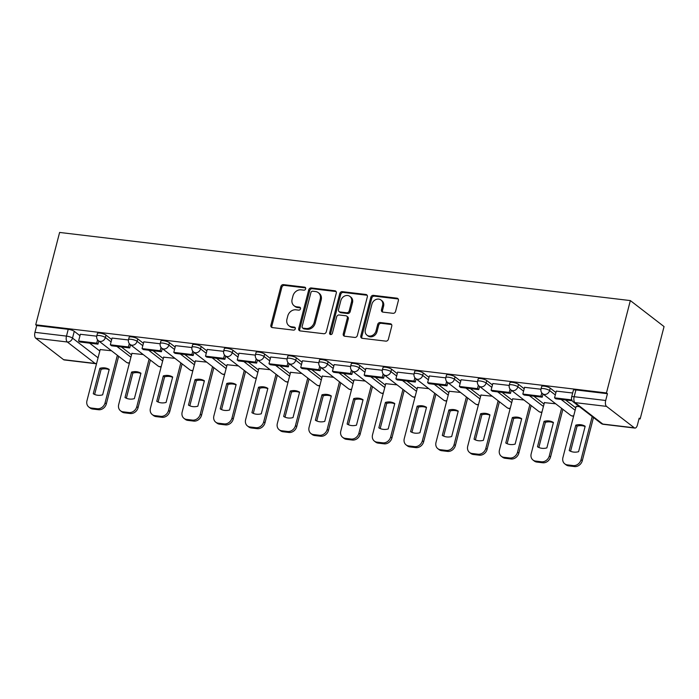 <?xml version="1.0" encoding="UTF-8"?>
<svg xmlns="http://www.w3.org/2000/svg" width="699" height="699" viewBox="0 0 699 699"><rect width="100%" height="100%" fill="white"/><g stroke="black" fill="none" stroke-linecap="round" stroke-linejoin="round"><path stroke-width="1.05" d="M305.655 288.827A1.599 1.354 -52.4 0 0 304.65 287.158L283.436 284.624A2.289 1.931 -52.4 0 0 280.884 286.538L270.889 325.201A2.289 1.931 -52.4 0 0 272.322 327.586L293.536 330.12A1.599 1.354 -52.4 0 0 294.314 327.115L291.57 326.783A7.313 6.186 -52.4 0 1 288.879 325.708A7.313 6.186 -52.4 0 1 286.957 319.146L287.796 315.931A7.313 6.186 -52.4 0 1 295.957 309.814L298.709 310.146A1.599 1.354 -52.4 0 0 299.487 307.132L296.734 306.809A7.313 6.186 -52.4 0 1 294.052 305.725A7.313 6.186 -52.4 0 1 292.13 299.172L292.96 295.948A7.313 6.186 -52.4 0 1 301.129 289.84L303.873 290.164A1.599 1.354 -52.4 0 0 305.655 288.827M393.021 313.318A2.289 1.931 -52.4 0 0 395.573 311.413L398.378 300.561A2.289 1.931 -52.4 0 0 396.936 298.176L373.38 295.362A2.289 1.931 -52.4 0 0 370.828 297.276L360.824 335.939A2.289 1.931 -52.4 0 0 362.265 338.325L385.831 341.138A2.289 1.931 -52.4 0 0 388.382 339.233L391.772 326.127A2.289 1.931 -52.4 0 0 390.33 323.742L380.247 322.536A2.289 1.931 -52.4 0 0 377.696 324.45L376.01 330.942A6.116 5.173 -52.4 0 1 366.94 335.144A6.116 5.173 -52.4 0 1 365.332 329.666L371.912 304.214A6.116 5.173 -52.4 0 1 380.99 300.011A6.116 5.173 -52.4 0 1 382.598 305.489L381.497 309.736A2.289 1.931 -52.4 0 0 382.938 312.121L393.021 313.318M630.349 300.587L606.461 392.943L35.719 324.799L59.607 232.444L630.349 300.587L664.05 326.582L640.162 418.937L639.026 418.806M336.289 293.152A2.289 1.931 -52.4 0 0 334.847 290.767L311.291 287.953A2.289 1.931 -52.4 0 0 308.74 289.858L298.735 328.53A2.289 1.931 -52.4 0 0 300.177 330.915L323.733 333.729A2.289 1.931 -52.4 0 0 326.284 331.815L336.289 293.152M342.335 291.658L365.892 294.471A2.289 1.931 -52.4 0 1 367.333 296.857L357.338 335.52A2.289 1.931 -52.4 0 1 354.777 337.434L344.703 336.228A2.289 1.931 -52.4 0 1 343.261 333.842L347.316 318.159A2.289 1.931 -52.4 0 0 345.874 315.773L339.181 314.978A2.289 1.931 -52.4 0 0 336.63 316.883L332.409 333.213A1.599 1.354 -52.4 0 1 329.613 332.881L339.784 293.571A2.289 1.931 -52.4 0 1 342.335 291.658L343.314 292.418L366.879 295.231L365.892 294.471M118.55 356.656L119.232 356.743M150.285 360.448L150.958 360.527M182.011 364.231L182.692 364.319M213.745 368.024L214.418 368.102M245.471 371.816L246.153 371.894M277.206 375.599L277.879 375.686M308.932 379.391L309.613 379.47M340.666 383.174L341.339 383.262M372.392 386.966L373.074 387.045M404.127 390.758L404.808 390.837M435.853 394.542L436.534 394.629M467.587 398.334L468.269 398.413M499.313 402.117L499.995 402.205M531.048 405.909L531.729 405.988M562.774 409.701L563.455 409.78M606.461 392.943L607.448 393.703L605.692 400.483A4.657 2.219 96.8 0 0 606.522 406.381L634.334 427.823A4.657 2.219 96.8 0 0 634.91 428.076A4.657 2.219 96.8 0 0 637.427 424.966L639.183 418.177L640.162 418.937M35.719 324.799L36.706 325.559L68.231 329.316A4.657 1.118 14.5 0 1 74.269 331.317L79.966 335.721M89.612 343.157L99.817 351.029M35.78 338.229L63.592 359.679L95.116 363.445L67.314 341.994L35.78 338.229A4.657 2.219 -83.2 0 1 34.95 332.34L66.475 336.105A4.657 1.118 14.5 0 1 72.513 338.106L98.061 357.809M36.706 325.559L34.95 332.34M96.628 363.331A4.657 3.941 -52.4 0 1 95.116 363.445A4.657 2.219 96.8 0 0 95.693 363.69L64.168 359.933A4.657 2.219 -83.2 0 1 63.592 359.679M128.459 339.967L112.067 338.071M143.199 354.542L131.919 353.379M160.185 343.759L143.802 341.855M174.925 358.334L163.645 357.172M191.919 347.543L175.528 345.647M206.659 362.117L195.379 360.955M223.645 351.335L207.262 349.439M238.394 365.909L227.105 364.747M255.38 355.127L238.988 353.222M270.12 369.692L258.84 368.53M287.106 358.91L270.723 357.014M301.854 373.484L290.566 372.322M318.84 362.702L302.449 360.798M333.58 377.277L322.3 376.114M350.566 366.486L334.183 364.59M365.315 381.06L354.026 379.898M382.301 370.278L365.909 368.382M397.041 384.852L385.761 383.69M414.026 374.07L397.644 372.165M428.775 388.635L417.486 387.473M445.761 377.853L429.369 375.957M460.501 392.427L449.221 391.265M477.487 381.645L461.104 379.74M492.236 396.211L480.947 395.049M509.221 385.429L492.83 383.533M523.962 400.003L512.682 398.841M540.947 389.221L524.565 387.325M555.696 403.795L544.407 402.633M572.673 393.004L556.29 391.108M579.375 406.617L576.142 406.416M550.218 388.146L549.597 390.558A4.657 1.118 14.5 0 0 544.661 388.731A4.657 1.118 14.5 0 0 541.017 388.906L541.646 386.495A4.657 1.118 -165.5 0 1 545.281 386.32A4.657 1.118 -165.5 0 1 550.218 388.146L555.923 392.55M565.57 399.985L575.766 407.858M518.492 384.363L517.872 386.765A4.657 1.118 14.5 0 0 512.926 384.939A4.657 1.118 14.5 0 0 509.291 385.114L509.912 382.711A4.657 1.118 -165.5 0 1 513.555 382.528A4.657 1.118 -165.5 0 1 518.492 384.363L524.189 388.758M533.835 396.193L544.04 404.066M486.757 380.571L486.137 382.982A4.657 1.118 14.5 0 0 481.2 381.147A4.657 1.118 14.5 0 0 477.557 381.331L478.186 378.919A4.657 1.118 -165.5 0 1 481.821 378.744A4.657 1.118 -165.5 0 1 486.757 380.571L492.463 384.966M502.109 392.41L512.306 400.282M455.032 376.787L454.411 379.19A4.657 1.118 14.5 0 0 449.466 377.364A4.657 1.118 14.5 0 0 445.831 377.539L446.451 375.136A4.657 1.118 -165.5 0 1 450.095 374.952A4.657 1.118 -165.5 0 1 455.032 376.787L460.728 381.182M470.375 388.618L480.58 396.49M423.297 372.995L422.677 375.398A4.657 1.118 14.5 0 0 417.74 373.572A4.657 1.118 14.5 0 0 414.096 373.747L414.725 371.344A4.657 1.118 -165.5 0 1 418.36 371.169A4.657 1.118 -165.5 0 1 423.297 372.995L429.003 377.39M438.649 384.834L448.845 392.698M391.571 369.203L390.942 371.615A4.657 1.118 14.5 0 0 386.005 369.788A4.657 1.118 14.5 0 0 382.37 369.963L382.991 367.552A4.657 1.118 -165.5 0 1 386.626 367.377A4.657 1.118 -165.5 0 1 391.571 369.203L397.268 373.607M406.914 381.042L417.12 388.915M359.836 365.42L359.216 367.823A4.657 1.118 14.5 0 0 354.279 365.996A4.657 1.118 14.5 0 0 350.636 366.171L351.265 363.768A4.657 1.118 -165.5 0 1 354.9 363.585A4.657 1.118 -165.5 0 1 359.836 365.42L365.542 369.815M375.188 377.25L385.385 385.123M328.111 361.628L327.482 364.039A4.657 1.118 14.5 0 0 322.545 362.204A4.657 1.118 14.5 0 0 318.91 362.388L319.53 359.976A4.657 1.118 -165.5 0 1 323.165 359.802A4.657 1.118 -165.5 0 1 328.111 361.628L333.807 366.023M343.454 373.467L353.659 381.339M296.376 357.844L295.756 360.247A4.657 1.118 14.5 0 0 290.819 358.421A4.657 1.118 14.5 0 0 287.175 358.596L287.805 356.193A4.657 1.118 -165.5 0 1 291.439 356.009A4.657 1.118 -165.5 0 1 296.376 357.844L302.082 362.239M311.728 369.675L321.924 377.547M264.65 354.052L264.021 356.464A4.657 1.118 14.5 0 0 259.084 354.629A4.657 1.118 14.5 0 0 255.45 354.804L256.07 352.401A4.657 1.118 -165.5 0 1 259.705 352.226A4.657 1.118 -165.5 0 1 264.65 354.052L270.347 358.447M279.993 365.892L290.199 373.755M232.916 350.26L232.295 352.672A4.657 1.118 14.5 0 0 227.358 350.846A4.657 1.118 14.5 0 0 223.715 351.02L224.335 348.609A4.657 1.118 -165.5 0 1 227.979 348.434A4.657 1.118 -165.5 0 1 232.916 350.26L238.621 354.664M248.259 362.099L258.464 369.972M201.19 346.477L200.561 348.88A4.657 1.118 14.5 0 0 195.624 347.053A4.657 1.118 14.5 0 0 191.989 347.228L192.609 344.825A4.657 1.118 -165.5 0 1 196.244 344.642A4.657 1.118 -165.5 0 1 201.19 346.477L206.887 350.872M216.533 358.316L226.738 366.18M169.455 342.685L168.835 345.096A4.657 1.118 14.5 0 0 163.898 343.261A4.657 1.118 14.5 0 0 160.254 343.445L160.875 341.033A4.657 1.118 -165.5 0 1 164.518 340.859A4.657 1.118 -165.5 0 1 169.455 342.685L175.161 347.08M184.798 354.524L195.004 362.397M137.729 338.901L137.1 341.304A4.657 1.118 14.5 0 0 132.163 339.478A4.657 1.118 14.5 0 0 128.529 339.653L129.149 337.25A4.657 1.118 -165.5 0 1 132.784 337.067A4.657 1.118 -165.5 0 1 137.729 338.901L143.426 343.296M153.072 350.732L163.278 358.604M105.995 335.109L105.374 337.521A4.657 1.118 14.5 0 0 100.438 335.686A4.657 1.118 14.5 0 0 96.794 335.861L97.414 333.458A4.657 1.118 -165.5 0 1 101.058 333.283A4.657 1.118 -165.5 0 1 105.995 335.109L111.7 339.504M121.338 346.949L131.543 354.812M96.724 336.184L80.341 334.279M111.464 350.749L100.184 349.587M607.448 393.703L575.915 389.937A4.657 1.118 -165.5 0 0 573.372 390.287L571.616 397.067A4.657 1.118 14.5 0 1 574.167 396.717L605.692 400.483M294.052 305.725L295.03 306.485A7.313 6.186 -52.4 0 0 297.722 307.569L296.734 306.809M300.456 307.892L297.722 307.569M288.879 325.708L289.867 326.459A7.313 6.186 -52.4 0 0 292.558 327.543L291.57 326.783M294.314 327.115L295.284 327.857L292.558 327.543M304.65 287.158L305.62 287.901L284.423 285.384A2.289 1.931 -52.4 0 0 281.863 287.289L271.867 325.961A2.289 1.931 -52.4 0 0 272.051 327.534M336.105 291.579A2.289 1.931 -52.4 0 0 335.826 291.518L312.27 288.704A2.289 1.931 -52.4 0 0 309.718 290.618L299.722 329.281A2.289 1.931 -52.4 0 0 299.897 330.863M312.706 291.221A1.599 1.354 -52.4 0 0 310.924 292.558L302.143 326.494A1.599 1.354 -52.4 0 0 303.148 328.172L306.048 328.513A7.313 6.186 -52.4 0 0 314.209 322.405L320.212 299.207A7.313 6.186 -52.4 0 0 318.29 292.645A7.313 6.186 -52.4 0 0 315.599 291.562L312.706 291.221M302.562 327.936L303.541 328.687A1.599 1.354 -52.4 0 0 304.135 328.923L303.148 328.172M318.29 292.645L319.277 293.405A7.313 6.186 -52.4 0 1 321.191 299.958L315.197 323.165A7.313 6.186 -52.4 0 1 307.027 329.273L304.135 328.923M346.713 316.114L347.691 316.874A2.289 1.931 -52.4 0 1 348.294 318.919L344.24 334.603A2.289 1.931 -52.4 0 0 344.424 336.175M343.314 292.418A2.289 1.931 -52.4 0 0 340.762 294.323L330.601 333.633A1.599 1.354 -52.4 0 0 330.636 334.55M351.518 301.889A6.116 5.173 -52.4 0 0 349.919 296.411A6.116 5.173 -52.4 0 0 340.841 300.614L338.517 309.578A2.289 1.931 -52.4 0 0 339.959 311.972L346.652 312.768A2.289 1.931 -52.4 0 0 349.203 310.854L351.518 301.889L352.506 302.65A6.116 5.173 -52.4 0 0 350.898 297.171L349.919 296.411M339.12 311.632L340.107 312.392A2.289 1.931 -52.4 0 0 340.946 312.724L339.959 311.972M352.506 302.65L350.182 311.614A2.289 1.931 -52.4 0 1 347.63 313.528L340.946 312.724M380.99 300.011L381.969 300.771A6.116 5.173 -52.4 0 1 383.576 306.249L382.484 310.487A2.289 1.931 -52.4 0 0 382.668 312.06M366.94 335.144L367.919 335.904A6.116 5.173 -52.4 0 0 376.997 331.702L376.01 330.942M391.589 324.554A2.289 1.931 -52.4 0 0 391.309 324.502L381.226 323.296A2.289 1.931 -52.4 0 0 378.675 325.201L376.997 331.702M398.194 298.989A2.289 1.931 -52.4 0 0 397.923 298.936L374.358 296.123A2.289 1.931 -52.4 0 0 371.807 298.036L361.811 336.7A2.289 1.931 -52.4 0 0 361.995 338.272M118.647 356.289L106.335 403.891A6.99 5.915 127.6 0 1 98.533 409.728L92.635 409.029A6.99 5.915 -52.4 0 1 90.066 407.989L88.79 407.01A6.99 5.915 -52.4 0 0 91.359 408.041L92.635 409.029M109.131 369.71A14.434 12.215 -52.4 0 0 101.128 369.299L94.627 394.437M98.795 340.981L97.974 344.153L96.698 343.174L78.594 341.007L80.35 334.227M96.698 343.174L97.572 339.81M97.974 344.153L79.878 341.994L78.594 341.007M88.79 407.01A6.99 5.915 -52.4 0 1 86.956 400.745L100.228 349.413M117.371 355.302L105.06 402.904A6.99 5.915 127.6 0 1 97.257 408.749L91.359 408.041M99.852 368.312L93.273 393.738A14.434 12.215 127.6 0 0 102.631 394.848L109.21 369.43A14.434 12.215 -52.4 0 0 99.852 368.312L101.128 369.299M150.381 360.081L138.07 407.683A6.99 5.915 127.6 0 1 130.267 413.52L124.37 412.812A6.99 5.915 -52.4 0 1 121.801 411.781L120.525 410.794A6.99 5.915 -52.4 0 0 123.094 411.825L124.37 412.812M140.866 373.502A14.434 12.215 -52.4 0 0 132.862 373.091L126.362 398.229M130.53 344.764L129.708 347.945L128.433 346.957L110.328 344.799L112.085 338.01M128.433 346.957L129.298 343.602M129.708 347.945L111.604 345.787L110.328 344.799M120.525 410.794A6.99 5.915 -52.4 0 1 118.69 404.538L131.962 353.196M149.097 359.094L136.786 406.696A6.99 5.915 127.6 0 1 128.992 412.532L123.094 411.825M131.578 372.104L125.007 397.521A14.434 12.215 127.6 0 0 134.365 398.64L140.936 373.222A14.434 12.215 -52.4 0 0 131.578 372.104L132.862 373.091M182.107 363.864L169.796 411.466A6.99 5.915 127.6 0 1 161.993 417.303L156.095 416.604A6.99 5.915 -52.4 0 1 153.527 415.573L152.251 414.586A6.99 5.915 -52.4 0 0 154.82 415.617L156.095 416.604M172.592 377.294A14.434 12.215 -52.4 0 0 164.588 376.875L158.088 402.012M162.255 348.556L161.434 351.737L160.158 350.749L142.054 348.591L143.811 341.802M160.158 350.749L161.032 347.386M161.434 351.737L143.339 349.57L142.054 348.591M152.251 414.586A6.99 5.915 -52.4 0 1 150.416 408.321L163.697 356.988M180.831 362.877L168.52 410.488A6.99 5.915 127.6 0 1 160.718 416.324L154.82 415.617M163.313 375.896L156.742 401.313A14.434 12.215 127.6 0 0 166.091 402.432L172.67 377.006A14.434 12.215 -52.4 0 0 163.313 375.896L164.588 376.875M213.842 367.657L201.53 415.258A6.99 5.915 127.6 0 1 193.728 421.095L187.83 420.387A6.99 5.915 -52.4 0 1 185.261 419.356L183.986 418.369A6.99 5.915 -52.4 0 0 186.554 419.409L187.83 420.387M204.326 381.077A14.434 12.215 -52.4 0 0 196.323 380.667L189.822 405.804M193.99 352.348L193.169 355.52L191.893 354.533L173.789 352.375L175.545 345.594M191.893 354.533L192.758 351.178M193.169 355.52L175.065 353.362L173.789 352.375M183.986 418.369A6.99 5.915 -52.4 0 1 182.151 412.113L195.423 360.78M212.557 366.669L200.246 414.271A6.99 5.915 127.6 0 1 192.452 420.108L186.554 419.409M195.038 379.679L188.468 405.097A14.434 12.215 127.6 0 0 197.826 406.215L204.396 380.798A14.434 12.215 -52.4 0 0 195.038 379.679L196.323 380.667M245.567 371.44L233.256 419.051A6.99 5.915 127.6 0 1 225.454 424.887L219.556 424.179A6.99 5.915 -52.4 0 1 216.987 423.148L215.711 422.161A6.99 5.915 -52.4 0 0 218.28 423.192L219.556 424.179M236.052 384.869A14.434 12.215 -52.4 0 0 228.049 384.45L221.548 409.597M225.716 356.132L224.895 359.312L223.619 358.325L205.515 356.167L207.271 349.378M223.619 358.325L224.493 354.97M224.895 359.312L206.799 357.145L205.515 356.167M215.711 422.161A6.99 5.915 -52.4 0 1 213.877 415.896L227.158 364.563M244.292 370.461L231.981 418.063A6.99 5.915 127.6 0 1 224.178 423.9L218.28 423.192M226.773 383.471L220.202 408.889A14.434 12.215 127.6 0 0 229.552 410.007L236.131 384.59A14.434 12.215 -52.4 0 0 226.773 383.471L228.049 384.45M277.302 375.232L264.991 422.834A6.99 5.915 127.6 0 1 257.188 428.67L251.291 427.971A6.99 5.915 -52.4 0 1 248.722 426.932L247.446 425.953A6.99 5.915 -52.4 0 0 250.015 426.984L251.291 427.971M267.787 388.653A14.434 12.215 -52.4 0 0 259.783 388.242L253.283 413.38M257.45 359.924L256.629 363.096L255.353 362.117L237.249 359.95L239.006 353.17M255.353 362.117L256.218 358.753M256.629 363.096L238.525 360.937L237.249 359.95M247.446 425.953A6.99 5.915 -52.4 0 1 245.611 419.688L258.883 368.356M276.018 374.245L263.706 421.847A6.99 5.915 127.6 0 1 255.913 427.683L250.015 426.984M258.499 387.255L251.928 412.681A14.434 12.215 127.6 0 0 261.286 413.791L267.857 388.373A14.434 12.215 -52.4 0 0 258.499 387.255L259.783 388.242M309.028 379.024L296.717 426.626A6.99 5.915 127.6 0 1 288.914 432.463L283.016 431.755A6.99 5.915 -52.4 0 1 280.448 430.724L279.172 429.736A6.99 5.915 -52.4 0 0 281.741 430.767L283.016 431.755M299.522 392.445A14.434 12.215 -52.4 0 0 291.509 392.034L285.009 417.172M289.185 363.707L288.355 366.888L287.079 365.9L268.975 363.742L270.731 356.953M287.079 365.9L287.953 362.545M288.355 366.888L270.26 364.729L268.975 363.742M279.172 429.736A6.99 5.915 -52.4 0 1 277.337 423.48L290.618 372.139M307.752 378.037L295.441 425.639A6.99 5.915 127.6 0 1 287.639 431.475L281.741 430.767M290.234 391.047L283.663 416.464A14.434 12.215 127.6 0 0 293.012 417.583L299.591 392.165A14.434 12.215 -52.4 0 0 290.234 391.047L291.509 392.034M340.762 382.807L328.451 430.409A6.99 5.915 127.6 0 1 320.649 436.246L314.751 435.547A6.99 5.915 -52.4 0 1 312.182 434.516L310.906 433.529A6.99 5.915 -52.4 0 0 313.475 434.56L314.751 435.547M331.247 396.237A14.434 12.215 -52.4 0 0 323.244 395.817L316.743 420.955M320.911 367.499L320.09 370.68L318.814 369.692L300.71 367.525L302.466 360.745M318.814 369.692L319.679 366.328M320.09 370.68L301.985 368.513L300.71 367.525M310.906 433.529A6.99 5.915 -52.4 0 1 309.072 427.264L322.344 375.931M339.478 381.82L327.167 429.431A6.99 5.915 127.6 0 1 319.373 435.267L313.475 434.56M321.968 394.83L315.389 420.256A14.434 12.215 127.6 0 0 324.747 421.375L331.317 395.949A14.434 12.215 -52.4 0 0 321.968 394.83L323.244 395.817M372.488 386.599L360.177 434.201A6.99 5.915 127.6 0 1 352.375 440.038L346.477 439.33A6.99 5.915 -52.4 0 1 343.908 438.299L342.632 437.312A6.99 5.915 -52.4 0 0 345.201 438.352L346.477 439.33M362.982 400.02A14.434 12.215 -52.4 0 0 354.97 399.61L348.469 424.747M352.646 371.291L351.824 374.463L350.54 373.476L332.444 371.318L334.192 364.537M350.54 373.476L351.414 370.121M351.824 374.463L333.72 372.305L332.444 371.318M342.632 437.312A6.99 5.915 -52.4 0 1 340.797 431.056L354.078 379.723M371.213 385.612L358.902 433.214A6.99 5.915 127.6 0 1 351.099 439.051L345.201 438.352M353.694 398.622L347.123 424.04A14.434 12.215 127.6 0 0 356.473 425.158L363.052 399.741A14.434 12.215 -52.4 0 0 353.694 398.622L354.97 399.61M404.223 390.383L391.912 437.993A6.99 5.915 127.6 0 1 384.109 443.83L378.211 443.122A6.99 5.915 -52.4 0 1 375.643 442.091L374.367 441.104A6.99 5.915 -52.4 0 0 376.936 442.135L378.211 443.122M394.708 403.812A14.434 12.215 -52.4 0 0 386.704 403.393L380.204 428.539M384.371 375.075L383.55 378.255L382.274 377.268L364.17 375.11L365.927 368.321M382.274 377.268L383.139 373.913M383.55 378.255L365.446 376.088L364.17 375.11M374.367 441.104A6.99 5.915 -52.4 0 1 372.532 434.839L385.804 383.506M402.947 389.404L390.636 437.006A6.99 5.915 127.6 0 1 382.834 442.843L376.936 442.135M385.429 402.414L378.849 427.832A14.434 12.215 127.6 0 0 388.207 428.95L394.778 403.533A14.434 12.215 -52.4 0 0 385.429 402.414L386.704 403.393M435.949 394.175L423.638 441.777A6.99 5.915 127.6 0 1 415.844 447.613L409.937 446.914A6.99 5.915 -52.4 0 1 407.368 445.875L406.093 444.896A6.99 5.915 -52.4 0 0 408.662 445.927L409.937 446.914M426.442 407.596A14.434 12.215 -52.4 0 0 418.43 407.185L411.929 432.323M416.106 378.867L415.285 382.038L414 381.06L395.905 378.893L397.652 372.113M414 381.06L414.874 377.696M415.285 382.038L397.181 379.88L395.905 378.893M406.093 444.896A6.99 5.915 -52.4 0 1 404.258 438.631L417.539 387.298M434.673 393.188L422.362 440.789A6.99 5.915 127.6 0 1 414.559 446.626L408.662 445.927M417.154 406.198L410.584 431.624A14.434 12.215 127.6 0 0 419.942 432.733L426.512 407.316A14.434 12.215 -52.4 0 0 417.154 406.198L418.43 407.185M467.683 397.967L455.372 445.569A6.99 5.915 127.6 0 1 447.57 451.405L441.672 450.698A6.99 5.915 -52.4 0 1 439.103 449.667L437.827 448.679A6.99 5.915 -52.4 0 0 440.396 449.71L441.672 450.698M458.168 411.388A14.434 12.215 -52.4 0 0 450.165 410.977L443.664 436.115M447.832 382.65L447.011 385.831L445.735 384.843L427.631 382.685L429.387 375.896M445.735 384.843L446.6 381.488M447.011 385.831L428.906 383.672L427.631 382.685M437.827 448.679A6.99 5.915 -52.4 0 1 435.993 442.423L449.265 391.082M466.408 396.98L454.097 444.581A6.99 5.915 127.6 0 1 446.294 450.418L440.396 449.71M448.889 409.99L442.31 435.407A14.434 12.215 127.6 0 0 451.668 436.526L458.238 411.108A14.434 12.215 -52.4 0 0 448.889 409.99L450.165 410.977M499.409 401.75L487.098 449.352A6.99 5.915 127.6 0 1 479.304 455.189L473.398 454.49A6.99 5.915 -52.4 0 1 470.829 453.459L469.553 452.471A6.99 5.915 -52.4 0 0 472.122 453.502L473.398 454.49M489.903 415.18A14.434 12.215 -52.4 0 0 481.891 414.76L475.39 439.898M479.566 386.442L478.745 389.623L477.461 388.635L459.365 386.468L461.113 379.688M477.461 388.635L478.334 385.271M478.745 389.623L460.641 387.456L459.365 386.468M469.553 452.471A6.99 5.915 -52.4 0 1 467.718 446.207L480.999 394.874M498.134 400.763L485.822 448.374A6.99 5.915 127.6 0 1 478.02 454.21L472.122 453.502M480.615 413.773L474.044 439.199A14.434 12.215 127.6 0 0 483.402 440.318L489.973 414.891A14.434 12.215 -52.4 0 0 480.615 413.773L481.891 414.76M531.144 405.542L518.833 453.144A6.99 5.915 127.6 0 1 511.03 458.981L505.132 458.273A6.99 5.915 -52.4 0 1 502.564 457.242L501.288 456.255A6.99 5.915 -52.4 0 0 503.857 457.295L505.132 458.273M521.629 418.963A14.434 12.215 -52.4 0 0 513.625 418.552L507.125 443.69M511.292 390.234L510.471 393.406L509.195 392.419L491.091 390.26L492.847 383.48M509.195 392.419L510.06 389.063M510.471 393.406L492.367 391.248L491.091 390.26M501.288 456.255A6.99 5.915 -52.4 0 1 499.453 449.999L512.725 398.666M529.868 404.555L517.557 452.157A6.99 5.915 127.6 0 1 509.754 457.994L503.857 457.295M512.35 417.565L505.77 442.983A14.434 12.215 127.6 0 0 515.128 444.101L521.699 418.684A14.434 12.215 -52.4 0 0 512.35 417.565L513.625 418.552M562.87 409.326L550.559 456.936A6.99 5.915 127.6 0 1 542.765 462.773L536.867 462.065A6.99 5.915 -52.4 0 1 534.298 461.034L533.014 460.047A6.99 5.915 -52.4 0 0 535.583 461.078L536.867 462.065M553.363 422.755A14.434 12.215 -52.4 0 0 545.351 422.336L538.85 447.482M543.027 394.018L542.206 397.198L540.921 396.211L522.826 394.053L524.573 387.263M540.921 396.211L541.795 392.855M542.206 397.198L524.101 395.031L522.826 394.053M533.014 460.047A6.99 5.915 -52.4 0 1 531.179 453.782L544.46 402.449M561.594 408.347L549.283 455.949A6.99 5.915 127.6 0 1 541.48 461.786L535.583 461.078M544.075 421.357L537.505 446.775A14.434 12.215 127.6 0 0 546.863 447.893L553.433 422.476A14.434 12.215 -52.4 0 0 544.075 421.357L545.351 422.336M593.468 417.495L582.293 460.72A6.99 5.915 127.6 0 1 574.491 466.556L568.593 465.857A6.99 5.915 -52.4 0 1 566.024 464.818L564.748 463.839A6.99 5.915 -52.4 0 0 567.317 464.87L568.593 465.857M585.089 426.539A14.434 12.215 -52.4 0 0 577.086 426.128L570.585 451.266M571.773 399.898L554.552 397.836L556.308 391.056M572.228 400.78L555.827 398.823L554.552 397.836M564.748 463.839A6.99 5.915 -52.4 0 1 562.913 457.574L576.186 406.241M592.193 416.508L581.018 459.732A6.99 5.915 127.6 0 1 573.215 465.569L567.317 464.87M575.81 425.141L569.231 450.567A14.434 12.215 127.6 0 0 578.589 451.676L585.168 426.259A14.434 12.215 -52.4 0 0 575.81 425.141L577.086 426.128M300.448 307.883L299.487 307.132M606.522 406.381L574.997 402.615L602.8 424.066L634.334 427.823M74.269 331.317L72.513 338.106A4.657 3.941 -52.4 0 1 67.314 341.994A4.657 2.219 -83.2 0 1 66.475 336.105L68.231 329.316M541.017 388.906A4.657 4.657 0 0 0 542.686 393.755A4.657 3.941 127.6 0 0 544.399 394.446A4.657 3.941 127.6 0 0 549.597 390.558L555.303 394.952M561.14 399.461L575.146 410.261M509.291 385.114A4.657 4.657 0 0 0 510.952 389.972A4.657 3.941 127.6 0 0 512.664 390.662A4.657 3.941 127.6 0 0 517.872 386.765L523.568 391.169M529.405 395.669L543.42 406.477M477.557 381.331A4.657 4.657 0 0 0 479.226 386.18A4.657 3.941 127.6 0 0 480.938 386.87A4.657 3.941 127.6 0 0 486.137 382.982L491.834 387.377M497.679 391.877L511.685 402.685M445.831 377.539A4.657 4.657 0 0 0 447.491 382.397A4.657 3.941 127.6 0 0 449.204 383.078A4.657 3.941 127.6 0 0 454.411 379.19L460.108 383.585M465.945 388.094L479.96 398.902M414.096 373.747A4.657 4.657 0 0 0 415.765 378.605A4.657 3.941 127.6 0 0 417.478 379.295A4.657 3.941 127.6 0 0 422.677 375.398L428.373 379.802M434.219 384.301L448.225 395.11M382.37 369.963A4.657 4.657 0 0 0 384.031 374.813A4.657 3.941 127.6 0 0 385.743 375.503A4.657 3.941 127.6 0 0 390.942 371.615L396.648 376.01M402.484 380.518L416.499 391.318M350.636 366.171A4.657 4.657 0 0 0 352.305 371.029A4.657 3.941 127.6 0 0 354.017 371.719A4.657 3.941 127.6 0 0 359.216 367.823L364.913 372.226M370.758 376.726L384.765 387.534M318.91 362.388A4.657 4.657 0 0 0 320.57 367.237A4.657 3.941 127.6 0 0 322.283 367.927A4.657 3.941 127.6 0 0 327.482 364.039L333.187 368.434M339.024 372.934L353.039 383.742M287.175 358.596A4.657 4.657 0 0 0 288.844 363.454A4.657 3.941 127.6 0 0 290.557 364.135A4.657 3.941 127.6 0 0 295.756 360.247L301.452 364.642M307.298 369.151L321.304 379.959M255.45 354.804A4.657 4.657 0 0 0 257.11 359.662A4.657 3.941 127.6 0 0 258.822 360.352A4.657 3.941 127.6 0 0 264.021 356.464L269.727 360.859M275.563 365.359L289.569 376.167M223.715 351.02A4.657 4.657 0 0 0 225.384 355.87A4.657 3.941 127.6 0 0 227.096 356.56A4.657 3.941 127.6 0 0 232.295 352.672L237.992 357.067M243.837 361.575L257.844 372.375M191.989 347.228A4.657 4.657 0 0 0 193.649 352.086A4.657 3.941 127.6 0 0 195.362 352.777A4.657 3.941 127.6 0 0 200.561 348.88L206.266 353.283M212.103 357.783L226.109 368.591M160.254 343.445A4.657 4.657 0 0 0 161.923 348.294A4.657 3.941 127.6 0 0 163.636 348.984A4.657 3.941 127.6 0 0 168.835 345.096L174.532 349.491M180.377 353.991L194.383 364.799M128.529 339.653A4.657 4.657 0 0 0 130.189 344.511A4.657 3.941 127.6 0 0 131.901 345.192A4.657 3.941 127.6 0 0 137.1 341.304L142.806 345.699M148.642 350.208L162.649 361.016M96.794 335.861A4.657 4.657 0 0 0 98.463 340.719A4.657 3.941 127.6 0 0 100.175 341.409A4.657 3.941 127.6 0 0 105.374 337.521L111.071 341.916M116.908 346.416L130.923 357.224M129.49 362.746A4.657 3.941 127.6 0 1 127.978 362.86A4.657 3.941 -52.4 0 1 126.266 362.169A4.657 4.657 0 0 0 129.394 363.131M161.224 366.529A4.657 3.941 127.6 0 1 159.713 366.643A4.657 3.941 -52.4 0 1 158 365.953A4.657 4.657 0 0 0 161.128 366.914M192.95 370.321A4.657 3.941 127.6 0 1 191.439 370.435A4.657 3.941 -52.4 0 1 189.726 369.745A4.657 4.657 0 0 0 192.854 370.706M224.685 374.114A4.657 3.941 127.6 0 1 223.173 374.218A4.657 3.941 -52.4 0 1 221.461 373.537A4.657 4.657 0 0 0 224.589 374.498M256.419 377.897A4.657 3.941 127.6 0 1 254.899 378.01A4.657 3.941 -52.4 0 1 253.187 377.32A4.657 4.657 0 0 0 256.315 378.281M288.145 381.689A4.657 3.941 127.6 0 1 286.634 381.803A4.657 3.941 -52.4 0 1 284.921 381.112A4.657 4.657 0 0 0 288.049 382.073M319.88 385.472A4.657 3.941 127.6 0 1 318.36 385.586A4.657 3.941 -52.4 0 1 316.647 384.896A4.657 4.657 0 0 0 319.775 385.857M351.606 389.264A4.657 3.941 127.6 0 1 350.094 389.378A4.657 3.941 -52.4 0 1 348.382 388.688A4.657 4.657 0 0 0 351.51 389.649M383.34 393.056A4.657 3.941 127.6 0 1 381.82 393.161A4.657 3.941 -52.4 0 1 380.107 392.48A4.657 4.657 0 0 0 383.235 393.441M415.066 396.84A4.657 3.941 127.6 0 1 413.555 396.953A4.657 3.941 -52.4 0 1 411.842 396.263A4.657 4.657 0 0 0 414.97 397.224M446.801 400.632A4.657 3.941 127.6 0 1 445.28 400.745A4.657 3.941 -52.4 0 1 443.568 400.055A4.657 4.657 0 0 0 446.696 401.016M478.527 404.415A4.657 3.941 127.6 0 1 477.015 404.529A4.657 3.941 -52.4 0 1 475.303 403.839A4.657 4.657 0 0 0 478.431 404.8M510.261 408.207A4.657 3.941 127.6 0 1 508.741 408.321A4.657 3.941 -52.4 0 1 507.028 407.631A4.657 4.657 0 0 0 510.156 408.592M541.987 411.999A4.657 3.941 127.6 0 1 540.476 412.104A4.657 3.941 -52.4 0 1 538.763 411.423A4.657 4.657 0 0 0 541.891 412.384M573.722 415.783A4.657 3.941 127.6 0 1 572.201 415.896A4.657 3.941 -52.4 0 1 570.489 415.206A4.657 4.657 0 0 0 573.617 416.167M575.915 389.937L574.167 396.717A4.657 2.219 -83.2 0 0 574.997 402.615A4.657 3.941 127.6 0 1 573.285 401.925L601.088 423.376A4.657 4.657 0 0 0 603.386 424.31L634.91 428.076M603.386 424.31A4.657 2.219 96.8 0 1 602.8 424.066A4.657 3.941 127.6 0 1 601.088 423.376M271.867 325.961L270.889 325.201M281.863 287.289L280.884 286.538M284.423 285.384L283.436 284.624M299.722 329.281L298.735 328.53M309.718 290.618L308.74 289.858M312.27 288.704L311.291 287.953M335.826 291.518L334.847 290.767M307.027 329.273L306.048 328.513M315.197 323.165L314.209 322.405M321.191 299.958L320.212 299.207M344.24 334.603L343.261 333.842M348.294 318.919L347.316 318.159M330.601 333.633L329.613 332.881M340.762 294.323L339.784 293.571M347.63 313.528L346.652 312.768M350.182 311.614L349.203 310.854M382.484 310.487L381.497 309.736M383.576 306.249L382.598 305.489M378.675 325.201L377.696 324.45M381.226 323.296L380.247 322.536M391.309 324.502L390.33 323.742M361.811 336.7L360.824 335.939M371.807 298.036L370.828 297.276M374.358 296.123L373.38 295.362M397.923 298.936L396.936 298.176M105.06 402.904L106.335 403.891M97.257 408.749L98.533 409.728M136.786 406.696L138.07 407.683M128.992 412.532L130.267 413.52M168.52 410.488L169.796 411.466M160.718 416.324L161.993 417.303M200.246 414.271L201.53 415.258M192.452 420.108L193.728 421.095M231.981 418.063L233.256 419.051M224.178 423.9L225.454 424.887M263.706 421.847L264.991 422.834M255.913 427.683L257.188 428.67M295.441 425.639L296.717 426.626M287.639 431.475L288.914 432.463M327.167 429.431L328.451 430.409M319.373 435.267L320.649 436.246M358.902 433.214L360.177 434.201M351.099 439.051L352.375 440.038M390.636 437.006L391.912 437.993M382.834 442.843L384.109 443.83M422.362 440.789L423.638 441.777M414.559 446.626L415.844 447.613M454.097 444.581L455.372 445.569M446.294 450.418L447.57 451.405M485.822 448.374L487.098 449.352M478.02 454.21L479.304 455.189M517.557 452.157L518.833 453.144M509.754 457.994L511.03 458.981M549.283 455.949L550.559 456.936M541.48 461.786L542.765 462.773M581.018 459.732L582.293 460.72M573.215 465.569L574.491 466.556M126.266 362.169L98.463 340.719M158 365.953L130.189 344.511M189.726 369.745L161.923 348.294M221.461 373.537L193.649 352.086M253.187 377.32L225.384 355.87M284.921 381.112L257.11 359.662M316.647 384.896L288.844 363.454M348.382 388.688L320.57 367.237M380.107 392.48L352.305 371.029M411.842 396.263L384.031 374.813M443.568 400.055L415.765 378.605M475.303 403.839L447.491 382.397M507.028 407.631L479.226 386.18M538.763 411.423L510.952 389.972M570.489 415.206L542.686 393.755M571.616 397.067A4.657 4.657 0 0 0 573.285 401.925M95.693 363.69A4.657 4.657 0 0 0 96.532 363.716"/></g></svg>
